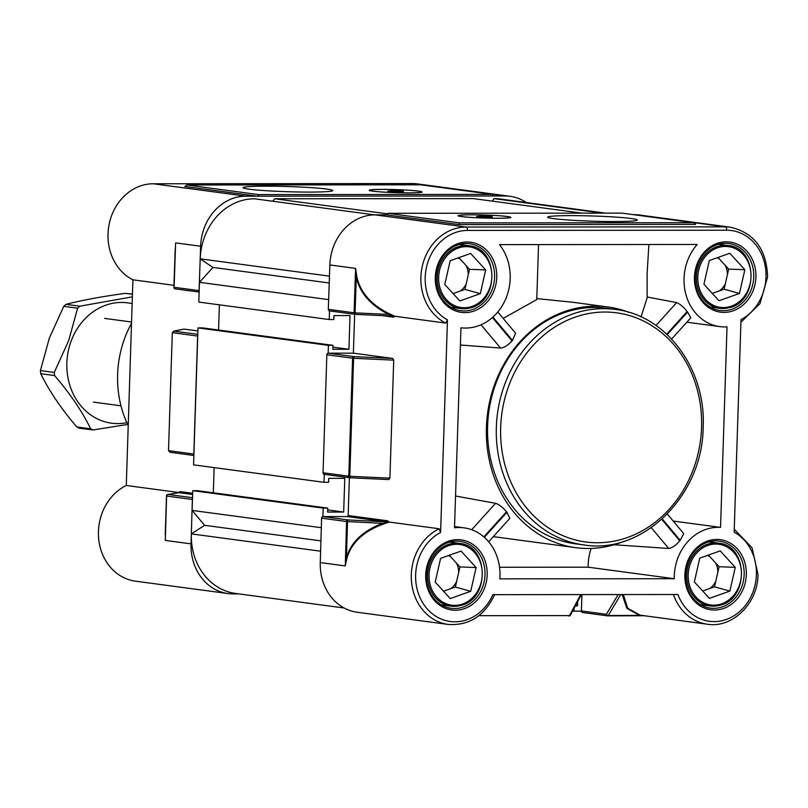 <?xml version="1.0" encoding="UTF-8"?>
<svg xmlns="http://www.w3.org/2000/svg" width="808" height="808" viewBox="0 0 808 808"><rect width="100%" height="100%" fill="white"/><g stroke="black" fill="none" stroke-linecap="round" stroke-linejoin="round"><path stroke-width="1.21" d="M461.54 216.554A26.391 1.525 1.8 0 0 491.193 218.231A26.391 1.525 1.8 0 0 510.848 217.382A26.391 1.525 1.8 0 0 507.404 216.514A26.391 1.525 1.8 0 0 477.75 214.847A26.391 1.525 1.8 0 0 458.086 215.686A26.391 1.525 1.8 0 0 461.54 216.554M553.48 218.614A44.874 2.596 1.8 0 0 602.546 221.432A44.874 2.596 1.8 0 0 637.229 220.18A44.874 2.596 1.8 0 0 631.462 218.544A44.874 2.596 1.8 0 0 579.7 215.686A44.874 2.596 1.8 0 0 547.703 217.302A44.874 2.596 1.8 0 0 553.48 218.614M503.152 318.392L536.764 299.596L538.542 244.592M536.805 298.576L572.973 302.293L608.02 306.979A121.422 105.262 97.6 0 0 486.416 427.412A121.422 105.262 97.6 0 0 575.811 547.683A121.422 105.262 97.6 0 0 624.13 541.239M494.658 594.547C484.689 615.847 469.216 625.806 448.228 624.433L357.186 612.252A50.157 43.48 -82.4 0 1 320.271 562.58L321.594 518.18A1.586 1.374 -82.4 0 1 323.028 516.595L348.026 519.938A1.586 1.374 97.6 0 0 346.592 521.524L347.511 521.594L346.44 557.56C351.147 542.037 363.196 530.624 382.598 523.342L387.81 522.18L386.699 521.857A1.06 0.919 97.6 0 0 387.648 520.807L389.133 522.059L439.158 528.755L440.613 532.432A46.985 40.733 97.6 0 0 426.513 608.101A46.985 40.733 97.6 0 0 492.829 594.658L677.932 594.506A46.985 40.733 97.6 0 0 722.928 620.494A46.985 40.733 97.6 0 0 756.409 574.69A46.985 40.733 97.6 0 0 734.159 532.199L741.007 319.604A46.985 40.733 97.6 0 0 765.994 277.073A46.985 40.733 97.6 0 0 726.685 230.219L467.539 230.421A46.985 40.733 97.6 0 0 426.493 267.226A46.985 40.733 97.6 0 0 447.46 319.837L440.613 532.432M355.076 314.332L329.644 310.929A1.586 1.374 -82.4 0 1 328.321 309.343L354.076 312.787A1.586 1.374 97.6 0 0 355.358 314.373L355.066 312.868L388.709 314.423C370.801 305.464 359.994 293.142 356.288 277.457L355.601 268.397L356.944 277.326C360.6 292.688 371.266 304.767 388.941 313.565L394.991 316.292L445.784 323.089A50.157 43.48 -82.4 0 1 420.887 277.134A50.157 43.48 -82.4 0 1 466.075 227.058L725.22 226.846A50.157 43.48 -82.4 0 1 730.26 227.179C754.167 232.704 766.61 249.298 767.6 276.962L759.924 303.727L740.926 322.2M684.861 574.751A35.37 30.664 -82.4 0 1 716.726 539.431A35.37 30.664 -82.4 0 1 746.319 574.7A35.37 30.664 -82.4 0 1 714.454 610.02A35.37 30.664 -82.4 0 1 684.861 574.751M744.158 574.599A33.785 29.29 97.6 0 0 719.292 541.128A33.785 29.29 97.6 0 0 685.457 574.639A33.785 29.29 97.6 0 0 710.323 608.111A33.785 29.29 97.6 0 0 744.158 574.599M425.715 574.953A35.37 30.664 -82.4 0 1 457.581 539.633A35.37 30.664 -82.4 0 1 487.174 574.902A35.37 30.664 -82.4 0 1 455.308 610.222A35.37 30.664 -82.4 0 1 425.715 574.953M485.012 574.801A33.785 29.29 97.6 0 0 460.136 541.34A33.785 29.29 97.6 0 0 426.301 574.852A33.785 29.29 97.6 0 0 451.177 608.313A33.785 29.29 97.6 0 0 485.012 574.801M694.446 277.124A35.37 30.664 -82.4 0 1 726.311 241.804A35.37 30.664 -82.4 0 1 755.904 277.073A35.37 30.664 -82.4 0 1 724.039 312.393A35.37 30.664 -82.4 0 1 694.446 277.124M753.753 276.972A33.785 29.29 97.6 0 0 728.877 243.511A33.785 29.29 97.6 0 0 695.042 277.023A33.785 29.29 97.6 0 0 719.918 310.484A33.785 29.29 97.6 0 0 753.753 276.972M435.3 277.336A35.37 30.664 -82.4 0 1 467.165 242.016A35.37 30.664 -82.4 0 1 496.758 277.285A35.37 30.664 -82.4 0 1 464.893 312.605A35.37 30.664 -82.4 0 1 435.3 277.336M494.597 277.174A33.785 29.29 97.6 0 0 469.731 243.713A33.785 29.29 97.6 0 0 435.896 277.225A33.785 29.29 97.6 0 0 460.762 310.686A33.785 29.29 97.6 0 0 494.597 277.174M583.79 544.915L575.054 543.754A118.786 102.97 -82.4 0 1 487.608 426.099A118.786 102.97 -82.4 0 1 606.566 308.282L615.302 309.454A118.786 102.97 -82.4 0 0 496.344 427.27A118.786 102.97 -82.4 0 0 583.79 544.915C642.895 554.864 702.778 495.476 703.162 427.21C706.141 368.983 666.105 315.009 615.302 309.454M648.875 244.511L647.127 273.508L647.158 297.788L641.057 316.908M684.043 278.447A48.621 42.147 -82.4 0 1 697.213 244.471L499.506 244.622A49.551 42.955 -82.4 0 1 505 300.546A49.551 42.955 -82.4 0 1 460.964 327.785L454.52 527.806A48.834 42.329 -82.4 0 1 464.024 527.846A48.834 42.329 -82.4 0 1 499.829 578.851L674.246 578.71A48.834 42.329 -82.4 0 1 674.266 576.074A48.834 42.329 -82.4 0 1 720.554 527.382L727.018 326.856A48.621 42.147 -82.4 0 1 719.837 326.604A48.621 42.147 -82.4 0 1 684.043 278.447M499.536 567.256L588.163 567.186A48.834 42.329 -82.4 0 1 588.194 564.56A48.834 42.329 -82.4 0 1 591.102 548.43M673.205 521.049L720.554 527.382M667.307 514.019L683.73 533.603L680.215 540.31A48.834 42.329 97.6 0 0 679.75 540.825C675.73 545.471 672.054 548.016 668.721 548.47L651.278 527.685M614.08 544.744L668.721 548.47M347.036 557.783L345.269 565.923L346.44 557.56L347.036 557.783C351.672 542.582 363.57 531.422 382.709 524.301L389.133 522.059M386.618 214.867L375.043 214.867A50.157 43.48 97.6 0 0 329.856 264.943L355.601 268.397L329.856 264.953L328.321 309.343M471.7 529.735L495.556 503.303L455.54 496.021M495.556 503.303C498.98 504.384 502.637 507.202 506.515 511.757L483.851 536.886M484.346 537.32L506.949 512.272A121.422 105.262 -82.4 0 1 506.515 511.757M506.949 512.272L509.828 518.352L488.678 541.794M497.799 312.009L515.615 333.239L512.484 340.421L492.91 317.1M492.405 317.544L512.019 340.925A121.422 105.262 -82.4 0 1 512.484 340.421M512.019 340.925C507.868 345.41 504.041 347.783 500.556 348.056L460.409 345.006M629.079 312.403A121.422 105.262 97.6 0 0 608.02 306.979M459.57 222.897L458.924 224.584L386.406 214.877A1.586 1.374 -82.4 0 0 387.84 213.302L459.57 222.897L693.486 222.715L695.597 224.402L458.924 224.584M693.486 222.715L621.756 213.11L387.84 213.302M633.371 214.665L634.189 214.665A50.157 43.48 -82.4 0 1 639.229 214.999L730.26 227.179M647.168 296.99L676.639 302.606C679.912 303.869 683.406 306.858 687.133 311.595A48.834 42.329 97.6 0 0 687.558 312.1L690.84 317.746L671.64 339.027M354.641 314.282L353.389 353.167L328.28 353.187L354.025 356.631L392.688 358.419L353.389 353.167M607.394 615.827L582.72 612.525A1.586 1.374 -82.4 0 1 581.396 610.949L606.394 614.292L618.15 594.557M581.922 594.587L581.396 610.949M320.271 562.58A1.06 0.919 97.6 0 0 320.271 562.57L345.269 565.913A1.06 0.919 -82.4 0 1 345.269 565.923L320.271 562.58M321.594 518.18A1.586 1.374 -82.4 0 1 321.594 518.17L346.592 521.524L345.269 565.913M382.709 524.301L382.598 523.342L347.511 521.594L348.026 519.938L386.699 521.857L347.208 516.575L323.028 516.595M347.208 516.575A1.06 0.919 97.6 0 0 348.157 515.524L387.648 520.807M349.379 477.7L348.157 515.524M349.803 477.74L324.372 474.336A1.586 1.374 -82.4 0 1 323.049 472.761L348.793 476.205L352.601 358.207L326.846 354.762L323.049 472.761M326.846 354.762A1.586 1.374 -82.4 0 1 328.28 353.187M623.291 594.557L627.675 608.202L640.108 615.161L707.374 624.231A50.157 43.48 -82.4 0 1 673.428 594.516M588.163 567.186L674.246 578.71M447.46 319.837L445.784 323.089M394.991 316.292L393.516 317.15L381.972 315.605M392.688 358.419L393.718 360.146L389.911 478.144L388.789 479.578L350.096 477.791L349.793 476.286L389.911 478.144M393.718 360.146L353.591 358.287L349.793 476.286L348.793 476.205A1.586 1.374 97.6 0 0 349.965 477.77A1.586 1.586 0 0 0 350.096 477.791L388.789 479.578M643.582 615.686L639.593 615.393L626.877 608.353L622.17 594.557M478.912 615.676L569.509 615.595A1.586 0.788 -90 0 1 568.973 616.019L568.923 616.019A1.586 0.788 -90 0 0 568.973 616.019A1.586 1.586 0 0 0 570.367 615.181A1.586 1.01 -151.8 0 1 569.509 615.595L580.76 594.587M394.132 316.069L388.719 314.433L388.941 313.565M620.756 594.557L608.273 615.514A1.586 1.06 -149.2 0 1 606.394 614.292A1.586 1.374 97.6 0 0 607.717 615.868L607.717 615.868A1.586 0.788 89.8 0 0 607.778 615.878L607.778 615.878A1.586 0.788 89.8 0 0 608.273 615.514L639.593 615.393A1.06 0.677 101.3 0 1 640.108 615.161M392.627 316.1L355.369 314.373L392.749 316.11A1.06 0.919 -82.4 0 1 393.516 317.15M355.601 268.397L354.076 312.787A1.586 1.374 97.6 0 0 354.076 312.797L355.066 312.868L356.288 277.457L356.944 277.326M128.22 425.654A100.303 86.951 -82.4 0 1 117.615 374.488A100.303 86.951 -82.4 0 1 131.522 323.311M418.574 191.122A26.391 1.525 1.8 0 0 388.911 189.446A26.391 1.525 1.8 0 0 369.256 190.284A26.391 1.525 1.8 0 0 372.7 191.153A26.391 1.525 1.8 0 0 402.354 192.829A26.391 1.525 1.8 0 0 422.018 191.991A26.391 1.525 1.8 0 0 418.574 191.122M326.876 189.092A44.874 2.596 1.8 0 0 275.124 186.234A44.874 2.596 1.8 0 0 243.127 187.85A44.874 2.596 1.8 0 0 248.904 189.163A44.874 2.596 1.8 0 0 297.97 191.981A44.874 2.596 1.8 0 0 332.654 190.728A44.874 2.596 1.8 0 0 326.876 189.092M510 196.293A50.157 43.48 -82.4 0 0 504.96 195.96L412.363 183.567A50.157 43.48 -82.4 0 1 417.403 183.901L510 196.293A50.157 43.48 -82.4 0 1 526.372 202.535M186.87 184.992L258.6 194.597A1.586 1.374 -82.4 0 1 257.176 196.172L493.85 195.991A1.586 1.374 -82.4 0 1 492.526 194.405L420.796 184.81L186.87 184.992L184.951 186.466M184.81 186.476L257.176 196.172M493.85 195.991L504.96 195.96M412.363 183.567L153.217 183.769A50.157 43.48 97.6 0 0 109.242 223.766A50.157 43.48 97.6 0 0 132.916 279.81L126.29 485.477L178.659 492.486L180.123 491.618L192.668 493.304M257.045 196.162L245.814 196.162A50.157 43.48 97.6 0 0 200.626 246.238A1.06 0.919 -82.4 0 1 200.626 246.248L199.091 290.638A1.586 1.374 97.6 0 0 199.172 291.244M197.748 335.431A1.586 1.374 97.6 0 0 197.617 336.057L193.819 454.056A1.586 1.374 97.6 0 0 193.91 454.682M192.486 498.869A1.586 1.374 97.6 0 0 192.365 499.475L166.62 496.031A1.586 1.374 -82.4 0 1 168.044 494.446A1.586 1.515 -99 0 0 166.478 495.95M238.774 593.89L232.997 593.88A50.157 43.48 -82.4 0 1 227.957 593.547A50.157 43.48 -82.4 0 1 191.042 543.865L192.365 499.475M173.952 285.305L132.916 279.81M197.617 336.057L172.306 332.674L174.043 331.129L184.103 329.098L197.899 330.947M166.478 496.001L165.367 530.917M227.957 593.547L135.36 581.154A50.157 43.48 -82.4 0 1 98.667 538.694A50.157 43.48 -82.4 0 1 126.29 485.477M175.094 252.268L173.882 287.244L199.091 290.638M172.306 332.674L168.508 450.662L193.819 454.056M183.84 329.109L173.639 331.169L197.788 334.31M170.145 452.288L193.89 455.48L170.145 452.288L168.508 450.662M192.627 494.476L179.174 492.678A1.06 0.919 97.6 0 0 180.123 491.618M175.629 242.895L200.626 246.238L175.629 242.895L174.094 287.294A1.586 1.374 -82.4 0 0 175.417 288.88L199.152 292.052L175.255 288.87A1.586 1.586 0 0 1 173.882 287.244L175.215 248.723M165.287 540.421L191.042 543.865L165.287 540.421L166.62 496.031A1.586 1.374 -82.4 0 1 166.62 496.021L165.256 534.563M258.6 194.597L492.526 194.405M344.117 607.99L235.643 593.466A60.145 52.146 -82.4 0 1 191.355 533.896L204.606 525.311L192.112 510.414L192.748 490.668L197.334 490.658L327.755 508.111L327.634 512.07L343.683 512.05L327.695 509.909M214.13 467.6L213.322 492.799M324.261 474.336L323.998 482.305L193.587 464.853L197.99 327.897L202.586 327.886L332.997 345.339L332.876 349.298L348.925 349.278L350.016 315.564L333.957 315.585L333.835 319.534L329.25 319.534L329.523 310.918L355.237 314.363A1.586 1.586 0 0 0 355.369 314.373M218.564 330.028L219.382 304.828M329.25 319.534L198.829 302.081L199.465 282.325L212.918 267.418L200.222 258.853A60.145 52.146 97.6 0 1 254.409 198.788L374.579 214.877M387.719 213.878L274.851 198.778L272.639 201.232M274.851 198.778L473.458 198.617L581.992 213.14M492.526 201.172L493.9 198.606A60.145 52.146 -82.4 0 1 499.94 199L605.475 213.13M328.159 353.187L328.412 345.349L332.997 345.339M323.998 482.305L328.593 482.305L328.715 478.356L344.774 478.336L343.683 512.05M322.897 516.605L323.17 508.121L327.755 508.111M577.7 601.495L577.558 605.889L575.498 605.616M575.346 605.899L577.558 605.889M581.396 611.161L573.953 611.161L574.044 608.333M328.664 299.616L199.465 282.325M328.412 345.349L197.99 327.897M323.17 508.121L192.748 490.668M321.311 527.705L192.112 510.414M573.953 611.161L572.62 610.989M320.614 551.197L191.355 533.896M320.917 540.875L204.606 525.311M348.925 349.278L332.946 347.137M329.472 276.144L200.222 258.853M329.23 282.982L212.918 267.418M602.435 213.13L493.9 198.606M132.148 303.677A60.711 52.631 97.6 0 0 71.003 341.511A60.711 52.631 97.6 0 0 77.709 401.647A60.711 52.631 97.6 0 0 126.836 422.675M132.371 296.859L79.81 306.192L77.608 308.191L68.66 340.683L54.257 372.438L54.59 375.558C70.155 393.728 82.184 411.484 90.678 428.826L93.213 429.947L127.644 424.442M79.356 428.089L76.821 426.967C61.257 408.798 49.227 391.042 40.733 373.71L40.4 370.589L49.359 338.098L63.751 306.333L65.953 304.333C82.113 300.202 101.929 296.536 125.392 293.344L132.462 294.163M78.689 428.129L93.213 429.947M712.282 293.395L719.352 290.88A18.473 16.019 97.6 0 0 725.342 283.699L727.422 274.599A18.473 16.019 97.6 0 0 725.19 265.287L719.413 258.964A18.473 16.019 97.6 0 0 717.06 257.782M719.352 290.88L724.089 289.193L725.342 283.699M727.422 274.599L728.665 269.104L725.19 265.287M703.94 284.264L718.989 300.738L739.441 293.476L744.855 269.731L729.806 253.257L709.343 260.519L703.94 284.264M719.413 258.964L718.019 257.439M728.665 269.104L744.855 269.731M724.089 289.193L739.441 293.476M702.687 591.022L709.767 588.507A18.473 16.019 97.6 0 0 715.757 581.326L717.827 572.215A18.473 16.019 97.6 0 0 715.595 562.913L709.828 556.591A18.473 16.019 97.6 0 0 707.475 555.409M709.767 588.507L714.504 586.82L715.757 581.326M717.827 572.215L719.08 566.721L715.595 562.913M694.355 581.891L709.404 598.364L729.856 591.092L735.26 567.357L720.211 550.874L699.758 558.146L694.355 581.891M709.828 556.591L708.434 555.066M719.08 566.721L735.26 567.357M714.504 586.82L729.856 591.092M443.541 591.224L450.622 588.709A18.473 16.019 97.6 0 0 456.611 581.528L458.681 572.428A18.473 16.019 97.6 0 0 456.449 563.115L450.682 556.793A18.473 16.019 97.6 0 0 448.319 555.611M450.622 588.709L455.359 587.032L456.611 581.528M458.681 572.428L459.934 566.933L456.449 563.115M435.199 582.093L450.248 598.566L470.711 591.305L476.114 567.559L461.065 551.086L440.613 558.348L435.199 582.093M450.682 556.793L449.288 555.268M459.934 566.933L476.114 567.559M455.359 587.032L470.711 591.305M453.126 293.597L460.207 291.082A18.473 16.019 97.6 0 0 466.196 283.911L468.266 274.801A18.473 16.019 97.6 0 0 466.034 265.489L460.267 259.176A18.473 16.019 97.6 0 0 457.914 257.984M460.207 291.082L464.943 289.405L466.196 283.911M468.266 274.801L469.519 269.306L466.034 265.489M444.794 284.466L459.833 300.95L480.295 293.678L485.699 269.933L470.65 253.459L450.197 260.731L444.794 284.466M460.267 259.176L458.873 257.641M469.519 269.306L485.699 269.933M464.943 289.405L480.295 293.678M500.667 427.472A115.615 100.222 97.6 0 0 597.395 542.754A115.615 100.222 97.6 0 0 701.566 427.311A115.615 100.222 97.6 0 0 604.828 312.029A115.615 100.222 97.6 0 0 500.667 427.472M634.189 214.665L725.22 226.846A3.171 1.566 90 0 1 726.685 230.219M448.228 624.433A50.157 43.48 -82.4 0 1 411.302 574.761A50.157 43.48 -82.4 0 1 439.158 528.755M375.043 214.867L466.075 227.058A3.171 1.566 90 0 1 467.539 230.421M656.005 325.473L676.639 302.606M680.215 540.31L662.257 518.908M661.742 519.362L679.75 540.825M667.236 334.623L687.558 312.1M687.133 311.595L666.762 334.169M500.556 348.056L481.033 324.786M582.558 612.514L607.555 615.858A1.586 1.586 0 0 0 607.778 615.878L643.925 615.736L607.828 615.868M569.074 616.009A1.586 1.374 97.6 0 0 569.923 615.534M324.21 474.326L349.965 477.77A1.586 1.374 97.6 0 0 350.086 477.781M352.601 358.207L353.591 358.287L354.025 356.631A1.586 1.374 97.6 0 0 352.601 358.207M245.814 196.162L153.217 183.769M179.174 492.678L168.044 494.446L192.526 497.718M173.932 287.264A1.586 1.535 -101.4 0 0 174.892 288.759M54.59 375.558L40.733 373.71M76.821 426.967L90.678 428.826M77.608 308.191L63.751 306.333M40.4 370.589L54.257 372.438M132.451 294.284L125.392 293.344M65.953 304.333L79.81 306.192M388.082 191.082L392.375 190.597L403.192 191.193L398.899 191.678L388.082 191.082M403.202 191.567L388.062 191.072M419.564 191.304A26.078 1.505 1.8 0 0 385.305 189.415A26.078 1.505 1.8 0 0 371.7 190.961A26.078 1.505 1.8 0 0 405.959 192.849A26.078 1.505 1.8 0 0 419.564 191.304M476.912 216.483L481.204 215.999L492.022 216.594L487.729 217.079L476.912 216.483M492.032 216.958L476.892 216.473M508.404 216.706A26.078 1.505 1.8 0 0 474.144 214.817A26.078 1.505 1.8 0 0 460.54 216.362A26.078 1.505 1.8 0 0 494.799 218.251A26.078 1.505 1.8 0 0 508.404 216.706M719.261 247.258A30.623 26.543 97.6 0 0 698.274 284.012A30.623 26.543 97.6 0 0 729.533 306.737A30.623 26.543 97.6 0 0 750.511 269.973A30.623 26.543 97.6 0 0 719.261 247.258M729.19 307.686A31.674 27.462 -82.4 0 1 719.675 308.323A31.674 27.462 -82.4 0 1 696.345 278.76A31.674 27.462 -82.4 0 1 718.565 246.167A31.674 27.462 -82.4 0 1 728.079 245.531L718.494 244.248M709.677 544.885A30.623 26.543 97.6 0 0 688.689 581.639A30.623 26.543 97.6 0 0 719.948 604.354A30.623 26.543 97.6 0 0 740.926 567.6A30.623 26.543 97.6 0 0 709.677 544.885M719.595 605.313A31.674 27.462 -82.4 0 1 710.08 605.95A31.674 27.462 -82.4 0 1 686.75 576.387A31.674 27.462 -82.4 0 1 708.97 543.794A31.674 27.462 -82.4 0 1 718.484 543.158L708.909 541.875M450.521 545.087A30.623 26.543 97.6 0 0 429.533 581.851A30.623 26.543 97.6 0 0 460.792 604.566A30.623 26.543 97.6 0 0 481.78 567.812A30.623 26.543 97.6 0 0 450.521 545.087M460.449 605.515A31.674 27.462 -82.4 0 1 450.935 606.151A31.674 27.462 -82.4 0 1 427.604 576.599A31.674 27.462 -82.4 0 1 449.824 543.996A31.674 27.462 -82.4 0 1 459.338 543.36L449.753 542.077M460.106 247.47A30.623 26.543 97.6 0 0 439.128 284.224A30.623 26.543 97.6 0 0 470.377 306.939A30.623 26.543 97.6 0 0 491.365 270.185A30.623 26.543 97.6 0 0 460.106 247.47M470.034 307.888A31.674 27.462 -82.4 0 1 460.52 308.525A31.674 27.462 -82.4 0 1 437.189 278.972A31.674 27.462 -82.4 0 1 459.409 246.369A31.674 27.462 -82.4 0 1 468.923 245.733L459.348 244.45M707.374 624.231C732.563 628.432 757.864 603.324 758.015 574.589L752.066 547.824L734.25 529.28M493.324 536.643L575.811 547.683M454.561 526.584L464.024 527.846M686.83 322.19L719.837 326.604M570.367 615.181L581.406 594.587M93.395 402.121L120.988 405.818M104.596 318.402L131.563 322.008M179.023 492.668L167.741 494.456A1.586 1.586 0 0 0 166.408 495.971M403.535 191.708L387.709 191.193M369.246 190.607L370.832 189.87C374.771 188.819 411.504 189.708 419.615 191.314L422.008 192.304M492.375 217.11L476.548 216.594M458.075 215.999L459.661 215.271C463.61 214.221 500.334 215.11 508.444 216.706L510.838 217.706M710.091 307.04L719.675 308.323L729.281 307.686C758.914 301.707 757.894 247.551 728.079 245.531M700.506 604.667L710.08 605.95L719.696 605.303C749.329 599.334 748.309 545.178 718.484 543.158M441.35 604.869L450.935 606.151L460.55 605.515C490.183 599.536 489.163 545.39 459.338 543.36M450.945 307.242L460.52 308.525L470.135 307.888C499.768 301.909 498.748 247.763 468.923 245.733"/></g></svg>
